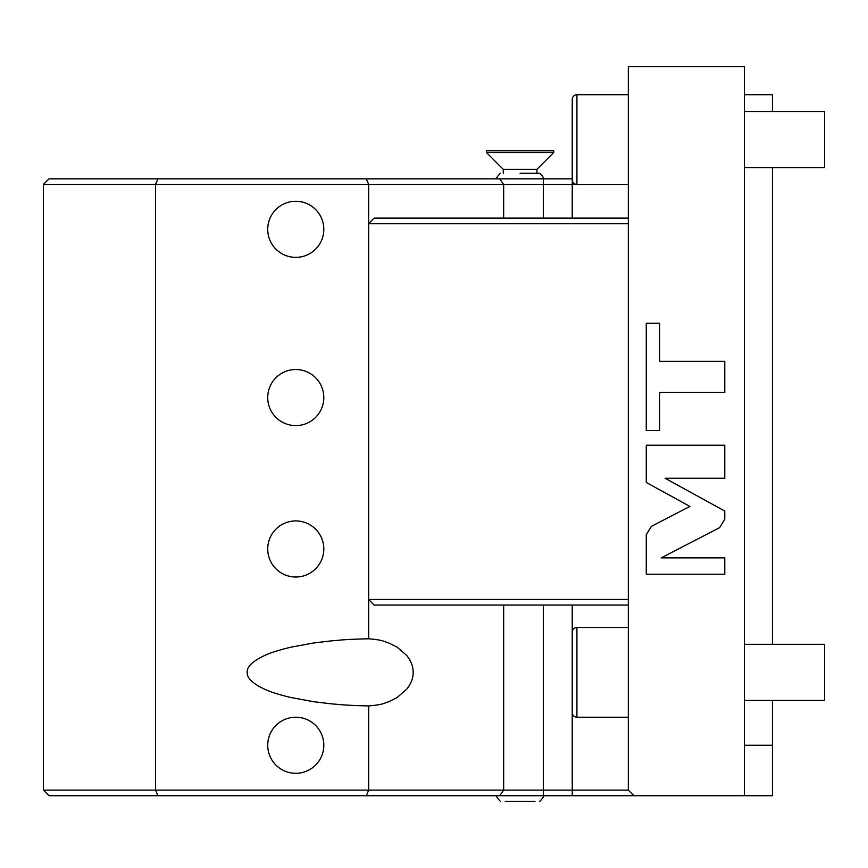 <?xml version="1.0" encoding="UTF-8"?>
<svg xmlns="http://www.w3.org/2000/svg" width="868" height="868" viewBox="0 0 868 868"><rect width="100%" height="100%" fill="white"/><g stroke="black" fill="none" stroke-linecap="round" stroke-linejoin="round"><path stroke-width="1.3" d="M628.323 184.45L43.4 184.45L43.4 790.119L49.009 795.728L744.408 795.728L744.408 66.684L628.323 66.684L628.323 599.452L368.661 599.452L374.043 605.061L628.323 605.061M744.408 94.72L772.444 94.72L772.444 111.549M633.922 795.728L628.323 790.119L628.323 599.452M651.38 526.344L646.269 534.742L646.269 574.215L724.78 574.215L724.78 557.885L661.177 557.885L719.67 527.635L724.78 519.227L724.78 511.046L665.062 478.268L724.78 478.268L724.78 445.23L646.269 445.23L646.269 482.467L689.908 506.424L651.38 526.344M659.637 392.423L724.78 392.423L724.78 361.327L659.637 361.327L659.637 323.265L646.269 323.265L646.269 430.485L659.637 430.485L659.637 392.423M744.408 745.254L772.444 745.254L772.444 700.389M772.444 644.316L772.444 167.632M744.408 795.728L772.444 795.728L772.444 745.254M572.24 218.107L572.24 162.023L572.24 178.841L49.009 178.841L43.4 184.45M157.878 178.841L155.556 184.45L155.556 790.119L43.4 790.119M628.323 223.705L368.661 223.705L368.661 184.45L366.339 178.841M366.339 795.728L368.661 790.119L368.661 705.934C341.905 705.228 340.701 704.534 331.229 703.829L313.793 701.735L290.943 697.536C279.214 694.736 270.393 691.937 264.49 689.138C252.621 683.55 246.838 677.951 247.163 672.353C246.838 666.754 252.621 661.166 264.49 655.568C270.393 652.769 279.214 649.969 290.943 647.17L313.793 642.971L331.229 640.877C340.701 640.172 341.905 639.477 368.661 638.772L368.661 223.705L374.043 218.107L628.323 218.107M499.697 795.728L503.657 790.119L155.556 790.119L157.878 795.728M368.661 638.772C384.383 640.172 383.591 641.571 388.755 642.971L397.121 647.17L406.799 655.568C411.139 661.166 413.255 666.754 413.146 672.353C413.255 677.951 411.139 683.55 406.799 689.138L397.121 697.536L388.755 701.735C383.591 703.134 384.383 704.534 368.661 705.934M503.657 605.061L503.657 790.119L628.323 790.119M628.323 717.218L576.916 717.218L576.916 627.488L628.323 627.488M576.916 627.488A4.676 4.676 0 0 0 572.24 632.164L572.24 712.541A4.676 4.676 0 0 0 576.916 717.218M295.76 257.362A28.036 28.036 0 0 0 323.807 229.315A28.036 28.036 0 0 0 295.76 201.278A28.036 28.036 0 0 0 267.724 229.315A28.036 28.036 0 0 0 295.76 257.362M295.76 773.301A28.036 28.036 0 0 0 323.807 745.254A28.036 28.036 0 0 0 295.76 717.218A28.036 28.036 0 0 0 267.724 745.254A28.036 28.036 0 0 0 295.76 773.301M295.76 577.014A28.036 28.036 0 0 0 323.807 548.977A28.036 28.036 0 0 0 295.76 520.941A28.036 28.036 0 0 0 267.724 548.977A28.036 28.036 0 0 0 295.76 577.014M295.76 425.602A28.036 28.036 0 0 0 323.807 397.555A28.036 28.036 0 0 0 295.76 369.518A28.036 28.036 0 0 0 267.724 397.555A28.036 28.036 0 0 0 295.76 425.602M520.084 173.264L539.798 173.264L536.912 173.264L536.912 169.336L553.73 152.508L486.438 152.508L503.256 169.336L503.256 173.264M536.912 169.336L503.256 169.336M553.73 152.508L553.73 150.826L486.438 150.826L486.438 152.508M505.198 801.316L534.97 801.316M744.408 167.632L824.6 167.632L824.6 111.549L744.408 111.549M744.408 700.389L824.6 700.389L824.6 644.316L744.408 644.316M628.323 94.72L576.916 94.72A4.676 4.676 0 0 0 572.24 99.397A4.676 4.676 0 0 1 576.916 94.72L576.916 184.45A4.676 4.676 0 0 1 572.24 179.784L572.24 99.397M572.24 162.023L572.24 117.158L572.24 162.023M499.697 178.841L503.657 184.45L503.657 218.107M543.314 178.841L543.314 218.107M572.24 795.728L572.24 694.791M543.314 795.728L543.314 605.061M572.24 649.926L572.24 605.061M500.369 173.264A28.036 28.036 0 0 0 495.997 178.841M544.171 178.841A28.036 28.036 0 0 0 539.798 173.264M539.798 801.316A28.036 28.036 0 0 0 544.171 795.728M495.997 795.728A28.036 28.036 0 0 0 500.369 801.316"/></g></svg>
